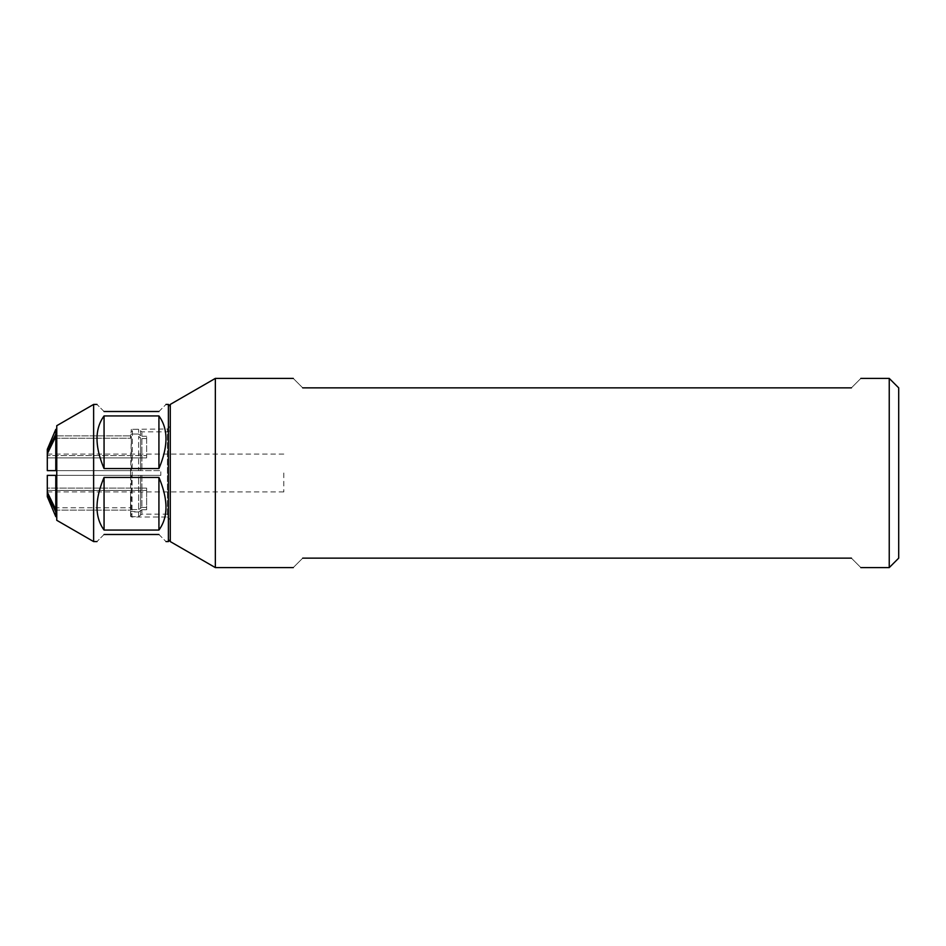 <?xml version="1.0" encoding="UTF-8"?>
<svg xmlns="http://www.w3.org/2000/svg" width="946" height="946" viewBox="0 0 946 946"><rect width="100%" height="100%" fill="white"/><g stroke="black" fill="none" stroke-linecap="round" stroke-linejoin="round"><path stroke-width="0.71" stroke-dasharray="4.73 3.55" d="M283.8 473L283.8 491.92L283.8 473M215.345 567.6L215.345 378.4M170.28 541.585L170.28 404.415M889.24 567.6L889.24 378.4M851.4 558.14C863.923 570.663 863.923 570.663 851.4 558.14L302.72 558.14C290.197 570.663 290.197 570.663 302.72 558.14M302.72 387.86C290.197 375.337 290.197 375.337 302.72 387.86L851.4 387.86C863.923 375.337 863.923 375.337 851.4 387.86M898.7 558.14L898.7 387.86M170.28 473L170.28 539.693L170.28 473M130.548 509.575L138.613 509.575L141.9 507.399L138.613 509.575L138.613 475.365L130.678 475.365L130.548 509.575L130.548 507.766L56.76 507.766L130.548 507.766L130.548 510.131L56.76 510.131L130.548 510.131L130.548 507.766L130.82 516.658M130.714 516.575L131.943 517.024L132.44 428.976L131.943 517.024L167.442 517.024L167.442 428.976L167.442 517.024L170.28 519.862M130.548 437.75L130.548 435.87L130.548 438.235L56.76 438.235L130.548 438.235L131.317 429.342L131.317 434.06L130.548 435.385L130.548 437.75L131.317 436.425L130.548 437.56M131.317 470.635L130.548 470.635L130.548 475.365L130.548 470.635L138.613 470.635L138.613 436.425L141.9 438.601L140.564 438.128L140.564 470.635L138.613 470.635L138.613 436.425L140.564 438.128L140.564 470.635L141.9 470.635L131.317 470.635L131.317 436.425L130.619 470.647M131.163 509.575L131.317 475.365L141.9 475.365L140.564 475.365L140.564 507.872L140.564 475.365L138.613 475.365L138.613 509.575L131.163 509.575L130.548 508.913M130.548 475.365L130.548 470.635L56.76 470.635L130.548 470.635L130.548 475.365L56.76 475.365L56.76 470.635L56.76 475.365L131.317 475.365M56.76 435.87L130.548 435.87L56.76 435.87L56.76 438.235L56.76 429.342L56.76 435.87M56.76 510.131L56.76 516.658L56.76 510.131M56.76 425.7L56.76 520.3M56.76 470.635L56.76 436.425L56.76 470.635L55.79 470.635L55.79 436.425L47.3 453.808L47.3 455.558L47.3 451.443L55.79 434.06L55.79 429.342M56.76 509.575L56.76 475.365L56.76 509.575L56.76 507.766L56.76 509.575L55.79 509.575L55.79 475.365L47.3 475.365L47.3 488.077L146.63 488.077L146.63 509.764L146.63 488.077L146.63 490.442L146.63 488.077L47.3 488.077L47.3 475.365L160.82 475.365L141.9 475.365L160.82 475.365L160.82 470.635L160.82 475.365L160.82 470.635L160.82 475.365L56.76 475.365M56.76 436.425L56.76 438.235L56.76 436.425L55.79 436.425M93.63 404.415L93.63 541.585M168.388 541.585L168.388 404.415M104.06 530.056C94.671 517.214 94.671 499.665 104.06 477.434L158.928 477.434C168.317 499.665 168.317 517.214 158.928 530.056L104.06 530.056L104.06 477.434M104.06 534.49C94.671 543.879 94.671 543.879 104.06 534.49L158.928 534.49C168.317 543.879 168.317 543.879 158.928 534.49M104.06 468.566C94.671 446.335 94.671 428.786 104.06 415.944L158.928 415.944C168.317 428.786 168.317 446.335 158.928 468.566L104.06 468.566L104.06 415.944M104.06 411.51C94.671 402.121 94.671 402.121 104.06 411.51L158.928 411.51C168.317 402.121 168.317 402.121 158.928 411.51M158.928 415.944L158.928 468.566M158.928 477.434L158.928 530.056M131.577 497.135A1.892 1.041 -177.8 0 1 130.536 496.934L130.548 513.891A1.892 1.774 174.7 0 0 131.577 514.163M130.548 511.36L138.613 511.94L141.9 509.764L138.613 511.94L138.613 516.658L138.613 511.94L130.548 511.94M130.548 514.825C130.82 517.994 131.009 517.024 131.116 511.94M47.3 457.923L47.3 470.635L47.3 457.923L146.63 457.923L146.63 436.236L146.63 457.923L146.63 455.558L146.63 457.923L47.3 457.923M47.3 451.443L47.3 449.35M47.3 455.558L47.3 454.08L47.3 455.558L146.63 455.558L47.3 455.558M141.9 436.236L146.63 436.236L141.9 436.236L141.9 431.849L141.9 436.236M138.613 434.06L140.564 435.763L138.613 434.06L138.613 429.342L138.613 434.06L131.317 434.06L138.613 434.06M47.3 470.635L160.82 470.635L47.3 470.635L47.3 453.808M55.79 516.658L55.79 511.94L47.3 494.557L47.3 475.365M47.3 496.65L47.3 494.557M146.63 438.601L141.9 438.601L146.63 438.601M146.63 507.399L141.9 507.399L146.63 507.399M141.9 509.764L146.63 509.764L141.9 509.764L141.9 514.151L141.9 509.764M56.76 434.06L55.79 434.06M47.3 490.442L146.63 490.442L47.3 490.442M55.79 511.94L56.76 511.94M47.3 492.192L55.79 509.575M131.317 431.731A1.892 1.786 0 0 1 132.44 431.388M131.317 477.872L132.44 477.919M141.9 438.601L141.9 470.635L141.9 438.601M140.564 435.763L140.564 431.293L140.564 435.763M141.9 475.365L141.9 507.399L141.9 475.365M140.564 510.237L140.564 514.707L140.564 510.237M168.388 470.635L168.388 514.151L168.388 470.635M170.28 426.138L167.442 428.976L131.317 429.342L138.613 429.342L141.9 431.849L168.388 431.849L170.28 429.957M130.761 516.658L138.613 516.658L141.9 514.151L168.388 514.151L170.28 516.043M283.8 454.08L47.3 454.08M283.8 491.92L47.3 491.92"/><path stroke-width="1.42" d="M215.345 567.6L170.28 541.585L170.28 404.415L215.345 378.4L215.345 567.6L293.26 567.6M860.86 378.4L889.24 378.4L889.24 567.6L860.86 567.6M851.4 558.14C863.923 570.663 863.923 570.663 851.4 558.14L302.72 558.14C290.197 570.663 290.197 570.663 302.72 558.14M302.72 387.86C290.197 375.337 290.197 375.337 302.72 387.86L851.4 387.86C863.923 375.337 863.923 375.337 851.4 387.86M889.24 378.4L898.7 387.86L898.7 558.14L889.24 567.6M93.63 404.415L93.63 541.585L56.76 520.3L56.76 425.7L93.63 404.415L96.965 404.415M170.28 406.307L168.388 404.415L168.388 541.585L170.28 539.693M104.06 477.434C94.671 499.665 94.671 517.214 104.06 530.056L158.928 530.056C168.317 517.214 168.317 499.665 158.928 477.434L104.06 477.434L104.06 530.056M104.06 534.49C94.671 543.879 94.671 543.879 104.06 534.49L158.928 534.49C168.317 543.879 168.317 543.879 158.928 534.49M104.06 415.944C94.671 428.786 94.671 446.335 104.06 468.566L158.928 468.566C168.317 446.335 168.317 428.786 158.928 415.944L104.06 415.944L104.06 468.566M104.06 411.51C94.671 402.121 94.671 402.121 104.06 411.51L158.928 411.51C168.317 402.121 168.317 402.121 158.928 411.51M158.928 468.566L158.928 415.944M158.928 530.056L158.928 477.434M47.3 470.635L55.79 470.635L47.3 470.635L47.3 453.808L55.79 436.425L55.79 470.635L56.76 470.635M47.3 451.443L47.3 449.35L55.79 429.342L55.79 434.06L47.3 451.443L47.3 453.808M47.3 475.365L55.79 475.365L47.3 475.365L47.3 494.557L55.79 511.94L55.79 516.658L56.76 516.658M56.76 475.365L55.79 475.365L55.767 509.516L47.3 492.192M55.767 509.516L56.76 509.575M55.79 508.061A43.705 1.431 89.2 0 0 55.885 509.575M47.3 494.557L47.3 496.65L55.79 516.658M55.79 434.06L56.76 434.06M56.76 436.425L55.79 436.425M56.76 511.94L55.79 511.94M215.345 378.4L293.26 378.4M93.63 541.585L96.965 541.585M166.023 541.585L168.388 541.585M166.023 404.415L168.388 404.415M55.79 429.342L56.76 429.342"/></g></svg>
